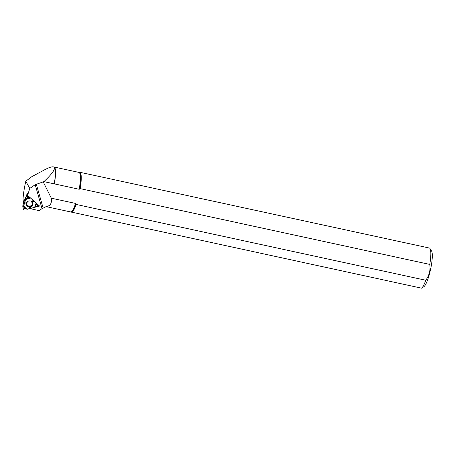 <?xml version="1.0" encoding="UTF-8"?>
<svg xmlns="http://www.w3.org/2000/svg" width="455" height="455" viewBox="0 0 455 455"><rect width="100%" height="100%" fill="white"/><g stroke="black" fill="none" stroke-linecap="round" stroke-linejoin="round"><path stroke-width="0.68" d="M26.316 196.634L25.389 197.515L22.756 205.927L22.995 207.753M36.212 203.63L36.639 204.83L38.226 205.404L36.815 206.513L35.325 206.843L36.212 203.63L35.928 202.85L33.926 201.008L35.928 202.85L36.542 204.733L38.209 205.45L34.586 207.4L27.34 209.249L24.906 208.498L23.535 209.687L23.006 207.827L23.37 206.405L26.913 209.186L23.643 206.052L25.673 199.563L30.53 197.988L33.073 200.251L30.712 198.204M23.37 206.405L23.643 206.052M25.958 199.256L27.436 197.589L27.027 194.359M26.896 194.331L27.169 196.304L28.841 196.48L27.09 196.372L27.397 197.692L25.673 199.563L23 207.685L23.535 209.687L24.769 208.544L25.486 208.629L23.256 206.706M35.325 206.843L34.586 207.4L26.913 209.186M26.265 208.902L25.486 208.629M24.519 203.26L26.134 202.953L26.128 202.128L24.94 201.906M431.562 251.046A18.541 3.538 102.2 0 1 431.613 251.12A18.541 3.538 102.2 0 1 430.544 269.496A18.541 3.538 102.2 0 1 423.901 286.667L421.614 288.191A20.714 3.953 102.2 0 0 425.766 280.246L76.184 204.449L75.615 203.448L51.313 198.175C52.006 203.101 50.408 205.865 46.518 206.473L42.031 208.64L39.067 210.631L29.939 208.583L29.609 207.537L30.405 207.105L31.463 208.197M34.045 201.167L33.198 201.986L32.402 201.599L32.959 200.2M27.249 206.041A3.35 2.986 -7.9 0 1 26.305 203.937A3.35 2.986 -7.9 0 1 29.234 200.928A3.35 2.986 -7.9 0 1 32.879 203.021A3.35 2.986 -7.9 0 1 31.298 206.445A3.35 2.986 -7.9 0 1 27.249 206.041M24.854 202.031L26.128 202.128M24.593 202.833L26.134 202.953M33.835 200.934L33.198 201.986M33.164 200.331L32.402 201.599M27.169 196.304L26.817 194.393M30.195 208.418L29.609 207.537M31.111 208.162L30.405 207.105M421.614 288.191L48.384 207.105L45.489 206.866A20.384 3.89 102.2 0 0 46.518 206.473M76.184 204.449A20.714 3.953 102.2 0 1 72.032 212.394M79.693 189.081A20.498 3.913 102.2 0 0 78.965 172.411L79.341 172.286A20.714 3.953 102.2 0 1 79.801 172.252A20.714 3.953 102.2 0 1 80.188 188.626L79.198 189.291L54.23 183.848A20.395 3.89 102.2 0 0 54.094 167.019A20.395 3.89 102.2 0 0 53.98 166.979L53.468 166.871C51.813 166.57 48.844 167.559 44.556 169.834L31.85 176.642L25.787 181.204L29.757 188.444L35.189 184.707L43.93 181.613C52.973 173.133 56.153 168.219 53.468 166.871M23.592 203.266L23.023 199.165C23.336 193.978 24.263 187.989 25.787 181.204M30.104 208.481L31.287 208.18M34.819 207.275L39.596 206.058L27.59 195.366L29.757 188.444M79.801 172.252L429.389 248.049A20.714 3.953 102.2 0 1 430.055 248.595A20.714 3.953 102.2 0 1 429.77 264.423L80.188 188.626M425.766 280.246C429.275 275.451 430.612 270.179 429.77 264.423M43.162 208.168L36.349 184.332M51.313 198.175L43.322 182.085M25.651 198.767L26.879 194.837M26.936 194.643L27.323 193.42L27.59 195.366M43.93 181.613L54.23 183.848M25.463 197.402L25.747 199.449M25.673 199.563L25.389 197.515M22.756 205.927L23 207.685M27.328 197.203L27.397 197.692M32.618 202.429A3.179 2.832 -7.9 0 1 31.139 205.688A3.179 2.832 -7.9 0 1 27.289 205.313A3.179 2.832 -7.9 0 1 26.39 203.294M38.18 205.359L38.095 204.722M36.417 203.231L36.639 204.83M36.32 203.146L36.542 204.733M38.106 204.739L38.197 205.364M34.586 207.4L36.07 203.214M29.888 197.413L26.407 198.693M26.191 199.006L30.565 198.033M26.959 198.084L29.564 197.129M32.794 202.788A3.276 2.918 -7.9 0 1 31.071 205.956A3.276 2.918 -7.9 0 1 27.237 205.501A3.276 2.918 -7.9 0 1 26.316 203.686M26.589 209.072L23.58 206.195M36.144 203.459L34.779 207.309M36.394 204.215L35.706 206.689M54.355 183.905A20.384 3.89 102.2 0 0 54.111 167.019A20.384 3.89 102.2 0 1 54.111 167.019L78.954 172.405A20.384 3.89 102.2 0 1 79.198 189.291M75.957 203.834A20.498 3.913 102.2 0 1 71.589 212.195M42.031 208.64L35.189 184.707M75.615 203.448A20.384 3.89 102.2 0 1 71.122 212.036M31.759 202.208L31.634 201.423M27.061 202.06L27.158 202.845M22.75 206.018L22.995 207.793M38.226 205.404L38.135 204.761M431.613 251.12L430.055 248.595"/></g></svg>
